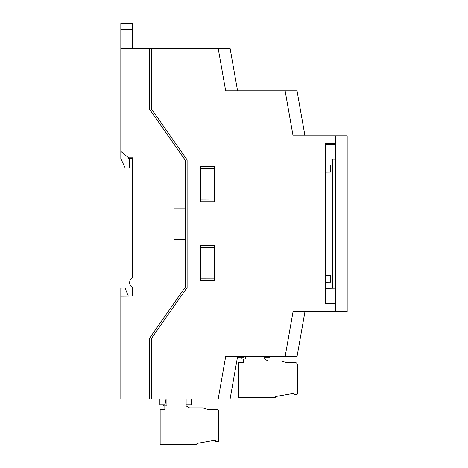 <?xml version="1.0" encoding="UTF-8"?>
<svg xmlns="http://www.w3.org/2000/svg" width="468" height="468" viewBox="0 0 468 468"><rect width="100%" height="100%" fill="white"/><g stroke="black" fill="none" stroke-linecap="round" stroke-linejoin="round"><path stroke-width="0.7" d="M132.555 159.219L132.555 277.793A5.54 5.54 0 0 0 132.555 287.568A5.54 5.54 0 0 1 132.555 277.793M132.555 157.219L127.822 157.184L120.832 151.351L120.832 48.415L149.713 48.415L149.713 109.489L185.281 160.284L185.281 208.079L174.014 208.079L174.014 239.347L185.322 239.347L185.322 287.153L149.748 337.949L149.748 399.011L120.832 399.011L120.832 296.051L132.555 295.969L132.555 287.568L132.555 295.969L130.174 295.987M149.713 48.415L151.351 48.415L151.351 108.828L187.118 159.904L187.118 287.522L151.351 338.598L151.351 399.011L149.748 399.011M149.748 48.415L149.748 109.477L185.322 160.272L185.281 208.079M185.322 239.347L185.322 208.079M185.281 239.347L185.322 287.153M185.281 287.141L149.748 337.949M149.713 337.937L149.713 399.011M201.989 168.638L200.795 168.638L200.795 199.871L201.989 199.871L201.989 168.638L213.882 168.603M213.882 199.924L201.989 199.871M201.989 247.549L201.989 278.788L200.795 278.788L200.795 247.549L213.882 247.502M201.989 278.788L213.882 278.823M128.267 295.998L125.096 288.077L120.832 288.153L120.832 296.051M132.555 29.262L132.555 23.4L120.832 23.4L120.832 29.262L132.555 29.262L132.555 48.415M120.832 48.415L120.832 29.262M132.555 158.634L128.647 158.634L128.647 157.189M129.425 158.634L129.425 168.018L125.202 168.018L120.832 158.634L120.832 151.351M325.283 287.522L325.283 303.79L329.577 303.826L329.583 303.258M325.283 172.119L330.753 172.072L330.753 165.134L325.283 165.087L325.283 143.588L335.445 143.5L335.445 135.773L293.05 135.773L285.129 90.821L225.67 90.821L218.193 48.415L151.351 48.415M329.583 144.179L329.577 143.547L325.283 143.588L325.283 303.79L335.451 303.878L335.445 311.653L347.168 311.659L347.168 135.773L335.445 135.773M151.351 399.011L218.193 399.011L225.67 356.604L285.129 356.604L293.05 311.653L335.445 311.653M214.479 166.649L214.479 201.825L200.795 201.825L200.795 166.649L214.479 166.649M200.795 280.777L214.479 280.777L214.479 245.601L200.795 245.601L200.795 280.777M325.283 282.339L330.753 282.292L330.753 275.354L325.283 275.307M285.129 356.604L297.034 356.604L304.96 311.653M304.96 135.773L297.034 90.821L285.129 90.821M218.193 399.011L230.098 399.011L237.574 356.604M218.193 48.415L230.098 48.415L237.574 90.821M335.515 135.773L347.168 135.773L335.521 135.773L335.445 303.258L325.675 303.258L325.675 288.376L335.445 288.206M332.725 288.253L332.725 159.179M335.445 159.225L325.675 159.056L325.675 144.179L335.445 144.179M335.445 303.258L335.521 311.659M243.448 357.189L243.641 356.604M243.524 357.189L238.446 357.189L238.446 356.604M264.613 356.604L264.631 357.189L269.714 357.189L269.714 356.604L269.714 357.189M185.86 399.011L186.071 404.773L191.155 404.773L186.129 404.773M186.129 399.011L186.129 405.908L189.517 407.862L202.615 407.862L207.453 409.307L216.438 409.307A2.346 2.346 -0 0 1 218.784 411.653L218.784 440.675A0.784 0.784 -0 0 1 218.035 441.459L215.853 441.552L215.087 440.218L196.899 443.43L196.899 443.816A0.784 0.784 -0 0 1 196.115 444.6L160.155 444.6L160.155 409.307L164.847 409.307L164.847 405.908L163.344 405.908L163.344 404.773L163.344 405.908L163.344 404.773L159.88 404.773L159.88 399.011M191.587 399.011L191.155 400.865L191.587 399.011M164.543 404.773L164.964 404.773L165.976 399.461A31.268 31.268 180 0 0 166.058 399.011M159.88 404.773L164.964 404.773M191.155 404.773L191.155 400.865L191.155 404.773M186.129 405.908L189.517 407.862L186.129 405.908L189.517 407.862L186.129 405.908L189.517 407.862L186.129 405.908L189.517 407.862L186.129 405.908L189.517 407.862L186.129 405.908L189.517 407.862L202.615 407.862L207.453 409.307L216.438 409.307A2.346 2.346 -0 0 1 218.784 411.653L218.784 415.561M264.689 356.604L264.689 359.067L268.076 361.021L281.174 361.021L286.012 362.472L295.004 362.472A2.346 2.346 -0 0 1 297.344 364.812L297.344 368.725M297.344 364.812L297.344 393.84A0.784 0.784 -0 0 1 296.601 394.618L294.413 394.717L293.647 393.383L275.459 396.589L275.459 396.981A0.784 0.784 -0 0 1 274.675 397.765L238.721 397.765L238.721 362.472L243.407 362.472L243.407 359.067L245.478 359.067L245.478 356.604M264.689 359.067L268.076 361.021M286.012 362.472L295.004 362.472M293.647 393.383L275.459 396.589L293.647 393.383L275.459 396.589L293.647 393.383L275.459 396.589L293.647 393.383L275.459 396.589L293.647 393.383L275.459 396.589L275.459 396.981M241.903 357.189L241.903 359.067L245.478 359.067M215.087 440.218L196.899 443.43L215.087 440.218L196.899 443.43L215.087 440.218L196.899 443.43L215.087 440.218L196.899 443.43L215.087 440.218L196.899 443.43L196.899 443.816M207.453 409.307L216.438 409.307L207.453 409.307M160.155 409.307L164.847 409.307M163.344 405.908L163.344 404.773M166.918 405.908L164.847 405.908L166.918 405.908L166.918 399.011"/></g></svg>

